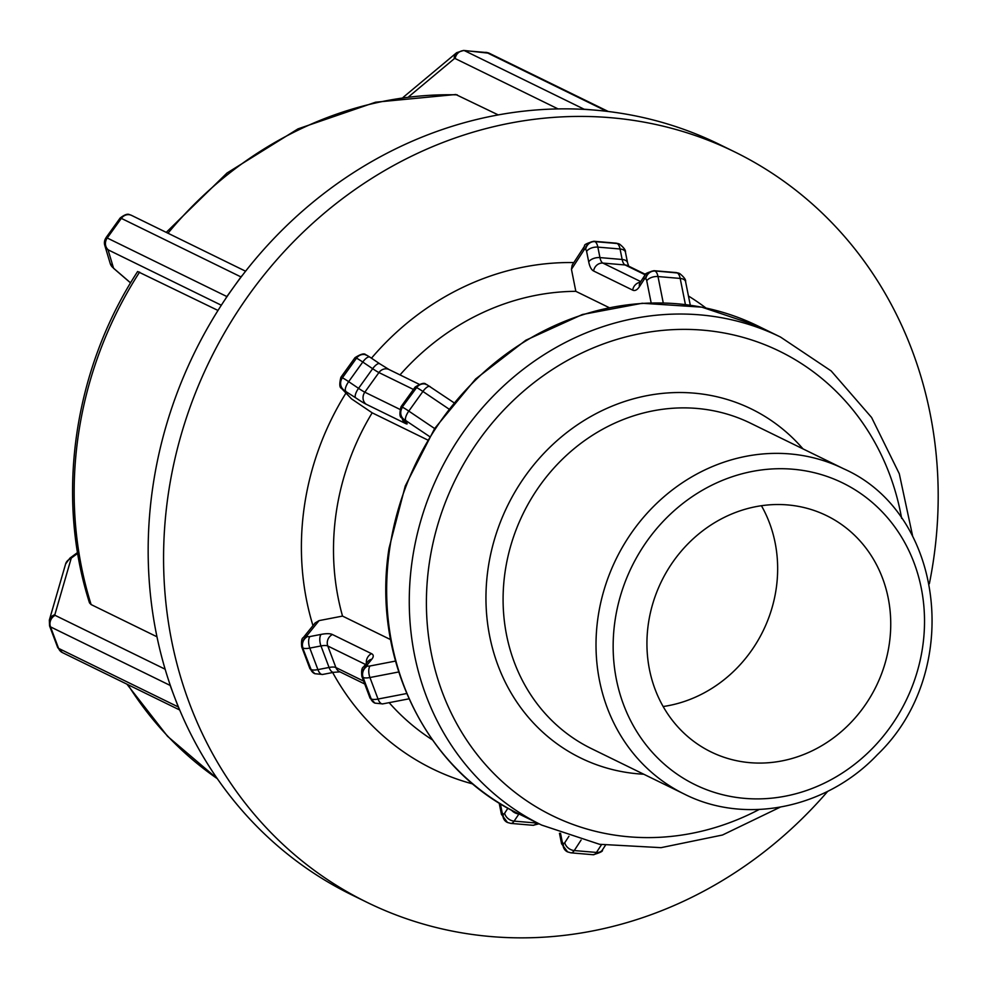 <?xml version="1.0" encoding="UTF-8"?>
<svg xmlns="http://www.w3.org/2000/svg" width="987" height="987" viewBox="0 0 987 987"><rect width="100%" height="100%" fill="white"/><g stroke="black" fill="none" stroke-linecap="round" stroke-linejoin="round"><path stroke-width="1.48" d="M827.772 791.278A417.834 379.625 -63.9 0 1 491.156 936.577A417.834 379.625 -63.9 0 1 367.201 902.426L351.779 894.876A417.834 379.625 -63.9 0 1 179.14 708.654A8.772 7.97 -63.9 0 1 178.252 706.939L58.603 648.385L50.51 626.868L170.146 685.422A8.772 7.97 -63.9 0 1 169.678 683.51A417.834 379.625 -63.9 0 1 225.863 298.345A8.772 7.97 -63.9 0 1 226.874 296.556L107.238 238.003L121.339 218.374L240.976 276.928A8.772 7.97 -63.9 0 1 242.333 275.41A417.834 379.625 -63.9 0 1 582.194 109.273A8.772 7.97 -63.9 0 1 584.094 109.199L464.445 50.645A8.772 7.97 116.1 0 0 455.167 58.554L558.074 108.915M408.84 96.64L454.254 58.726A8.772 7.514 50.1 0 1 456.673 52.681L463.68 50.423A13.152 5.182 -85.1 0 1 464.445 50.645L486.653 52.533L606.302 111.087L584.094 109.199M606.302 111.087A8.772 7.97 -63.9 0 1 608.128 111.482A417.834 379.625 -63.9 0 1 719.141 144.287L734.562 151.838A417.834 379.625 -63.9 0 1 929.359 583.724M582.194 109.273A417.834 379.625 -63.9 0 1 595.198 110.149A417.834 379.625 -63.9 0 1 608.128 111.482M609.09 307.599L575.828 291.325L571.448 269.291L572.176 265.133M240.976 276.928L226.874 296.556M225.863 298.345A417.834 379.625 -63.9 0 1 233.931 286.748A417.834 379.625 -63.9 0 1 242.333 275.41M427.531 439.918L372.173 412.825L351.434 398.81L341.736 388.644A8.772 8.18 -42.8 0 0 343.069 389.779L355.604 397.761A21.924 1.678 -144.3 0 0 366.054 404.176L405.139 423.312A21.924 1.678 -144.3 0 0 406.323 422.584L403.757 419.228L429.567 436.538M170.146 685.422L178.252 706.939M179.14 708.654A417.834 379.625 -63.9 0 1 174.193 696.18A417.834 379.625 -63.9 0 1 169.678 683.51M315.124 622.957L303.367 637.528A8.772 7.316 38.9 0 1 307.253 635.258L319.072 620.613L315.137 622.945M498.25 114.911L455.784 94.505L375.603 102.204L297.988 128.878L226.985 173.046L166.248 232.377M217.991 310.449L137.625 271.524C73.778 369.434 55.247 496.103 89.509 602.897L91.112 604.562L156.97 636.788M319.072 620.613L342.526 616.085L390.568 639.601M432.38 739.855A244.505 222.149 -63.9 0 1 389.137 702.658M342.526 616.085A244.505 222.149 -63.9 0 1 372.173 412.825M400.006 374.9A244.505 222.149 -63.9 0 1 575.828 291.325M332.668 672.517A269.167 244.554 116.1 0 0 472.946 783.999M312.965 625.635A269.167 244.554 -63.9 0 1 345.919 393.147M371.47 358.182A269.167 244.554 -63.9 0 1 573.829 262.579M688.445 296.001A269.167 244.554 -63.9 0 1 705.915 307.993M750.034 762.68A131.518 119.489 -63.9 0 1 711.022 751.921A131.518 119.489 -63.9 0 1 653.295 601.971A131.518 119.489 -63.9 0 1 787.638 504.925A131.518 119.489 -63.9 0 1 826.65 515.67A131.518 119.489 -63.9 0 1 884.377 665.633A131.518 119.489 -63.9 0 1 750.034 762.68M367.201 902.426A417.834 379.625 -63.9 0 1 209.91 360.243A417.834 379.625 -63.9 0 1 734.562 151.838M761.433 505.726A131.518 119.489 -63.9 0 1 663.153 706.532M454.254 58.726A4.38 1.727 94.9 0 1 455.167 58.554M485.888 52.311A13.152 5.182 94.9 0 1 486.653 52.533A8.772 7.97 -63.9 0 1 489.256 53.249L463.68 50.423M663.252 302.886L657.996 276.545A8.772 4.775 168.7 0 0 646.744 280.801L651.149 302.873M653.962 270.685C646.904 272.708 643.845 274.275 644.782 275.398A8.772 6.49 33.1 0 0 644.092 279.506A4.38 1.727 94.9 0 1 645.449 278.815A8.772 7.97 116.1 0 1 654.726 270.907A13.152 5.182 -85.1 0 0 653.962 270.685L676.169 272.572A13.152 5.182 94.9 0 1 676.934 272.794A8.772 7.97 -63.9 0 1 679.537 273.51L679.858 273.67A8.772 7.97 -63.9 0 0 677.255 272.955L654.726 270.907L677.255 272.955A13.152 5.182 94.9 0 1 680.191 278.433L657.996 276.545A13.152 5.182 -85.1 0 0 655.047 271.067A8.772 7.97 116.1 0 0 645.769 278.976A4.38 1.727 94.9 0 1 646.744 280.801M644.782 275.398L640.107 282.578A8.772 6.49 33.1 0 0 639.428 286.674L644.092 279.506M640.316 282.257A8.772 7.97 116.1 0 0 632.692 290.129A21.924 8.636 -85.1 0 0 639.428 286.674M640.736 281.603L602.884 263.085A8.772 7.97 116.1 0 0 593.606 270.993L632.692 290.129M593.829 241.26C586.771 243.271 583.712 244.85 584.649 245.973A8.772 6.49 33.1 0 0 583.959 250.069A4.38 1.727 94.9 0 1 585.303 249.39A8.772 7.97 116.1 0 1 594.593 241.47A13.152 5.182 -85.1 0 0 593.829 241.26L616.036 243.147A13.152 5.182 94.9 0 1 616.801 243.357A8.772 7.97 -63.9 0 1 619.404 244.073L619.725 244.233A8.772 7.97 -63.9 0 0 617.122 243.518L594.914 241.63A8.772 7.97 116.1 0 0 585.636 249.538A4.38 1.727 94.9 0 1 586.611 251.377A8.772 4.775 168.7 0 1 597.851 247.12A13.152 5.182 -85.1 0 0 594.914 241.63L617.122 243.518A13.152 5.182 94.9 0 1 620.058 248.995A8.772 4.775 -11.3 0 1 625.45 252.216L627.547 262.702A8.772 4.775 -11.3 0 0 622.155 259.482L599.948 257.595L597.851 247.12L620.058 248.995L622.155 259.482A13.152 5.182 -85.1 0 0 625.092 264.96L602.884 263.085A13.152 5.182 94.9 0 1 599.948 257.595A8.772 4.775 168.7 0 0 588.708 261.851A21.924 8.636 -85.1 0 0 593.606 270.993M586.611 251.377L588.708 261.851M571.448 269.291L583.959 250.069M645.51 274.398L627.695 265.676A8.772 7.97 -63.9 0 0 625.092 264.96L645.19 274.805M679.858 273.67C684.151 277.224 686.064 279.889 685.583 281.653A8.772 4.775 -11.3 0 0 680.191 278.433L685.41 304.539M616.036 243.147L619.404 244.073A8.772 7.97 -63.9 0 1 619.565 244.159M676.169 272.572L679.537 273.51A8.772 7.97 -63.9 0 1 679.698 273.584M106.041 237.781A8.772 8.698 -16.7 0 0 104.77 245.331L106.041 237.657A13.152 1.012 -144.3 0 1 107.238 238.003A8.772 7.97 116.1 0 0 108.459 249.995L221.322 305.23M130.58 282.862L114.245 268.809A8.772 6.588 -49.3 0 1 113.628 268.353L110.199 263.455L104.77 245.331A8.772 8.698 -16.7 0 0 108.064 249.921L108.459 249.995M110.199 263.455A8.772 8.698 -16.7 0 0 113.505 268.045L108.064 249.921M114.245 268.809L113.505 268.045M120.143 218.139A13.152 1.012 35.7 0 1 120.155 218.028A13.152 1.012 35.7 0 1 121.339 218.374A8.772 7.97 -63.9 0 1 131.518 215.376L129.729 214.685C129.865 215.524 128.544 211.551 120.155 218.028L106.041 237.657M434.638 428.543L408.803 411.098A8.772 3.084 124 0 0 405.854 420.511M403.436 419.068A8.772 7.97 116.1 0 1 402.215 407.088A13.152 1.012 -144.3 0 0 401.018 406.743L415.12 387.101A13.152 1.012 35.7 0 1 416.317 387.447A8.772 7.97 -63.9 0 1 426.495 384.461L426.828 384.622A8.772 7.97 -63.9 0 0 416.637 387.607L402.215 407.088L416.637 387.607A13.152 1.012 35.7 0 1 422.905 391.457L408.803 411.098A13.152 1.012 -144.3 0 0 402.536 407.249A8.772 7.97 116.1 0 0 403.757 419.228M401.018 406.743C397.749 420.006 403.128 417.254 401.869 418.081A8.772 8.18 -42.8 0 0 403.202 419.216M401.869 418.081L404.991 421.449A8.772 8.18 -42.8 0 0 406.323 422.584M402.264 418.5A8.772 7.97 116.1 0 0 405.139 423.312M399.76 409.297L364.82 392.197A8.772 7.97 116.1 0 0 366.054 404.176M345.721 391.086A8.772 3.084 124 0 1 348.67 381.661A13.152 1.012 -144.3 0 0 342.403 377.811L356.504 358.17A13.152 1.012 35.7 0 1 362.772 362.032A8.772 3.084 -56 0 1 369.829 357.084L379.711 363.759A8.772 3.084 -56 0 0 372.654 368.706L358.552 388.335L348.67 381.661L362.772 362.032L372.654 368.706A13.152 1.012 -144.3 0 0 378.922 372.555L364.82 392.197A13.152 1.012 35.7 0 1 358.552 388.335A8.772 3.084 124 0 0 355.604 397.761M343.303 389.643A8.772 7.97 116.1 0 1 342.082 377.651A13.152 1.012 -144.3 0 0 340.885 377.305L354.987 357.676A13.152 1.012 35.7 0 1 356.184 358.022A8.772 7.97 -63.9 0 1 366.362 355.024L366.683 355.184A8.772 7.97 -63.9 0 0 356.504 358.17L342.403 377.811A8.772 7.97 116.1 0 0 343.624 389.791M351.434 398.81L343.069 389.779M379.909 363.919A8.772 3.084 -56 0 0 379.711 363.759L389.112 369.57A8.772 7.97 -63.9 0 0 378.922 372.555L413.442 389.446M430.159 386.682A8.772 3.084 -56 0 0 429.962 386.509A8.772 3.084 -56 0 0 422.905 391.457L448.727 408.902M354.987 357.676C366.559 350.348 365.511 356.245 366.362 355.024A8.772 7.97 -63.9 0 1 366.522 355.11M366.683 355.184L369.829 357.084A8.772 3.084 -56 0 1 370.026 357.245M415.12 387.101C426.692 379.785 425.644 385.683 426.495 384.461A8.772 7.97 -63.9 0 1 426.655 384.535M57.665 647.46A13.152 4.17 159.4 0 0 58.603 648.385A8.772 7.97 116.1 0 0 62.329 652.555L57.665 647.46L49.572 625.943A13.152 4.17 -20.6 0 0 50.51 626.868A8.772 7.97 -63.9 0 1 55.161 615.382A4.38 1.394 159.4 0 1 54.84 614.728L71.113 558.605A4.38 1.394 159.4 0 1 72.137 557.445L77.702 553.374M77.554 552.535L69.892 558.148A8.772 5.49 53.8 0 1 72.137 557.445M69.892 558.148L65.623 563.947A8.772 8.093 16.2 0 1 71.113 558.605M65.623 563.947L49.35 620.07A8.772 8.093 16.2 0 1 54.84 614.728M165.137 669.211L55.161 615.382M406.681 693.528L378.033 699.043A8.772 3.948 79.1 0 0 382.734 703.891L408.988 698.833M398.699 671.974L369.94 677.526A8.772 3.948 -100.9 0 1 370.039 665.978A4.38 1.394 159.4 0 1 367.769 665.954A8.772 7.97 -63.9 0 0 363.117 677.44L371.223 698.969L363.117 677.44A13.152 4.17 -20.6 0 0 369.94 677.526L378.033 699.043A13.152 4.17 159.4 0 1 371.223 698.969A8.772 7.97 116.1 0 0 374.949 703.139L382.734 703.891M374.949 703.139L369.952 697.883A13.152 4.17 159.4 0 0 370.89 698.808A8.772 7.97 116.1 0 0 374.616 702.978A8.772 7.97 116.1 0 0 374.789 703.052M363.648 681.116L335.888 667.545A8.772 7.97 116.1 0 0 339.627 671.703L364.734 684.003M365.498 664.473L327.795 646.016A8.772 7.97 -63.9 0 1 332.446 634.53A21.924 6.958 -20.6 0 0 321.071 634.394A8.772 3.948 -100.9 0 0 320.972 645.942L329.078 667.459L317.9 669.618L309.807 648.089L320.972 645.942A13.152 4.17 159.4 0 1 327.795 646.016L335.888 667.545A13.152 4.17 -20.6 0 0 329.078 667.459A8.772 3.948 79.1 0 0 333.766 672.307L340.022 671.863M322.601 674.466L314.816 673.702A8.772 7.97 116.1 0 1 311.09 669.531L302.664 647.854L311.09 669.531A13.152 4.17 159.4 0 0 317.9 669.618A8.772 3.948 79.1 0 0 322.601 674.466L333.766 672.307M314.816 673.702L309.819 668.446A13.152 4.17 159.4 0 0 310.757 669.371A8.772 7.97 116.1 0 0 314.483 673.541A8.772 7.97 116.1 0 0 314.643 673.615M309.819 668.446L301.726 646.929A13.152 4.17 -20.6 0 0 302.664 647.854A8.772 7.97 -63.9 0 1 307.315 636.368A4.38 1.394 159.4 0 1 307.253 635.258M307.636 636.529A8.772 7.97 -63.9 0 0 302.984 648.015A13.152 4.17 -20.6 0 0 309.807 648.089A8.772 3.948 -100.9 0 1 309.906 636.553A4.38 1.394 159.4 0 1 307.636 636.529L307.315 636.368M369.952 697.883L361.859 676.366A13.152 4.17 -20.6 0 0 362.797 677.279A8.772 7.97 -63.9 0 1 367.448 665.793A4.38 1.394 159.4 0 1 367.386 664.683L371.803 659.23A21.924 6.958 -20.6 0 0 371.531 653.665L332.446 634.53M321.071 634.394L309.906 636.553M366.424 663.338A8.772 7.97 -63.9 0 1 371.531 653.665M367.966 661.413L367.904 661.5A8.772 7.316 38.9 0 1 371.803 659.23M367.904 661.5L363.5 666.965A8.772 7.316 38.9 0 1 367.386 664.683M395.479 661.08L370.039 665.978M217.337 778.694A376.047 341.662 -63.9 0 1 127.854 684.62M91.112 604.562A376.047 341.662 -63.9 0 1 139.611 272.091M167.987 233.228A376.047 341.662 -63.9 0 1 457.265 94.851M389.668 548.883A271.672 246.824 -63.9 0 1 757.905 325.994L701.831 307.154L642.192 303.256L582.379 314.508L525.8 340.244L475.623 378.971L434.675 428.494L405.25 486.023L389.026 548.303C371.482 658.267 426.076 770.267 519.051 814.016A271.672 246.824 -63.9 0 1 389.668 548.883M601.515 844.662L596.456 852.435A8.772 6.49 33.1 0 0 602.366 850.004C603.304 851.139 600.244 852.706 593.187 854.73L570.979 852.842A13.152 5.182 -85.1 0 0 574.249 850.56L581.109 840.023M568.931 836.285L564.786 842.664A8.772 6.49 -146.9 0 0 574.249 850.56L596.456 852.435A13.152 5.182 94.9 0 1 593.187 854.73M536.595 822.603L536.323 823.01A8.772 6.49 33.1 0 0 537.483 823.035M507.935 808.18L504.641 813.226A8.772 6.49 -146.9 0 0 514.116 821.122L536.323 823.01A13.152 5.182 94.9 0 1 533.054 825.292L510.847 823.405A13.152 5.182 -85.1 0 0 514.116 821.122L518.952 813.967M511.377 810.068A8.772 6.49 -146.9 0 0 518.78 813.954A13.152 5.182 94.9 0 1 518.817 813.905M499.163 803.011L501.433 814.324A8.772 4.775 -11.3 0 1 502.001 811.931L500.36 803.751M507.318 822.393A8.772 7.97 -63.9 0 1 507.145 822.319A8.772 7.97 -63.9 0 1 502.975 813.757A4.38 1.727 94.9 0 1 502.001 811.931M501.433 814.324L507.478 822.479A8.772 7.97 -63.9 0 1 503.296 813.917L502.975 813.757M504.641 813.226A4.38 1.727 94.9 0 1 503.296 813.917M559.469 833.275L561.566 843.762A8.772 4.775 -11.3 0 1 562.134 841.368L560.517 833.275M567.451 851.83A8.772 7.97 -63.9 0 1 567.291 851.744A8.772 7.97 -63.9 0 1 563.108 843.194A4.38 1.727 94.9 0 1 562.134 841.368M561.566 843.762L567.611 851.904A8.772 7.97 -63.9 0 1 563.429 843.354L563.108 843.194M564.786 842.664A4.38 1.727 94.9 0 1 563.429 843.354M843.515 468.714A181.114 164.558 116.1 0 0 598.023 617.307A181.114 164.558 116.1 0 0 684.287 794.066L591.349 748.578A181.114 164.558 -63.9 0 1 505.097 571.831A181.114 164.558 -63.9 0 1 750.576 423.226L843.515 468.714C945.09 513.4 963.176 672.579 877.394 754.673C826.699 808.316 745.53 825.181 684.287 794.066M615.012 620.749A167.963 152.603 -63.9 0 1 792.845 469.22A167.963 152.603 -63.9 0 1 922.66 646.855A167.963 152.603 -63.9 0 1 744.827 798.384A167.963 152.603 -63.9 0 1 615.012 620.749M802.986 448.875A194.266 176.5 116.1 0 0 616.974 404.201A194.266 176.5 116.1 0 0 488.109 568.389A194.266 176.5 116.1 0 0 638.256 773.845A194.266 176.5 116.1 0 0 643.746 774.227M759.163 809.488A258.52 234.881 -63.9 0 1 629.077 836.816A258.52 234.881 -63.9 0 1 429.271 563.392A258.52 234.881 -63.9 0 1 662.61 330.398A258.52 234.881 -63.9 0 1 901.637 518.372M912.704 536.385L899.293 473.748L871.583 417.464L831.177 370.952L780.52 337.06A271.672 246.824 116.1 0 0 412.282 559.962A271.672 246.824 116.1 0 0 541.666 825.083L519.051 814.016M456.673 52.681L403.152 97.355M489.256 53.249L608.276 111.494M584.649 245.973L572.189 265.108M625.45 252.216C625.918 250.451 624.018 247.799 619.725 244.233M628.818 266.502L627.547 262.702M685.583 281.653L690.283 305.18M113.628 268.353L130.555 282.911M131.518 215.376L245.59 271.215M341.736 388.644C342.995 387.829 337.616 390.581 340.885 377.305M389.112 369.57L418.858 384.128M453.786 402.61L426.828 384.622M179.696 709.998L62.329 652.555M49.35 620.07L49.572 625.943M303.367 637.528C301.689 638.293 301.134 641.427 301.726 646.929M363.5 666.965C361.822 667.73 361.267 670.864 361.859 676.366M126.941 684.176L167.58 736.339L217.399 778.792M605.413 845.328L602.366 850.004M539.038 823.8L533.054 825.292M507.478 822.479L510.847 823.405M567.611 851.904L570.979 852.842M780.174 807.181L722.484 835.014L661.031 847.66L599.528 844.292L541.666 825.083M780.52 337.06L757.905 325.994"/></g></svg>
